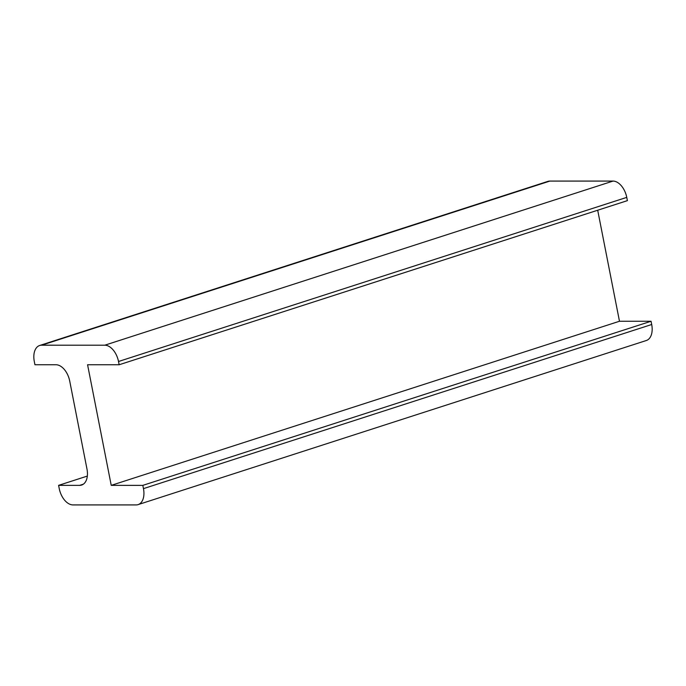 <?xml version="1.0" encoding="UTF-8"?>
<svg xmlns="http://www.w3.org/2000/svg" width="686" height="686" viewBox="0 0 686 686"><rect width="100%" height="100%" fill="white"/><g stroke="black" fill="none" stroke-linecap="round" stroke-linejoin="round"><path stroke-width="1.03" d="M58.602 485.362L59.245 488.621A16.807 10.204 -107.9 0 0 72.965 504.922L136.128 504.922A16.807 10.204 -107.9 0 0 138.1 504.622A16.807 10.204 -107.9 0 0 143.46 488.629L142.817 485.371L111.235 485.362L87.576 364.755L119.158 364.755L118.515 361.496A16.807 10.204 -107.9 0 0 104.795 345.195L41.632 345.187A16.807 10.204 -107.9 0 0 39.659 345.495A16.807 10.204 -107.9 0 0 34.3 361.488L34.943 364.746L55.995 364.746A16.807 10.204 72.1 0 1 69.715 381.047L86.985 469.061A16.807 10.204 72.1 0 1 81.625 485.053A16.807 10.204 72.1 0 1 79.653 485.362L58.602 485.362L87.336 476.075M138.1 504.622L646.341 340.505A16.807 10.204 -107.9 0 0 651.7 324.512L651.057 321.254L619.475 321.254L597.695 210.233M142.817 485.371L651.057 321.254M111.235 485.362L619.475 321.254M119.158 364.755L627.398 200.638L626.755 197.379A16.807 10.204 -107.9 0 0 613.035 181.078L549.872 181.078A16.807 10.204 -107.9 0 0 547.9 181.378L39.659 345.495M79.653 485.362L83.4 484.153M143.46 488.629L651.7 324.512M118.515 361.496L626.755 197.379M104.795 345.195L613.035 181.078M41.632 345.187L549.872 181.078"/></g></svg>
